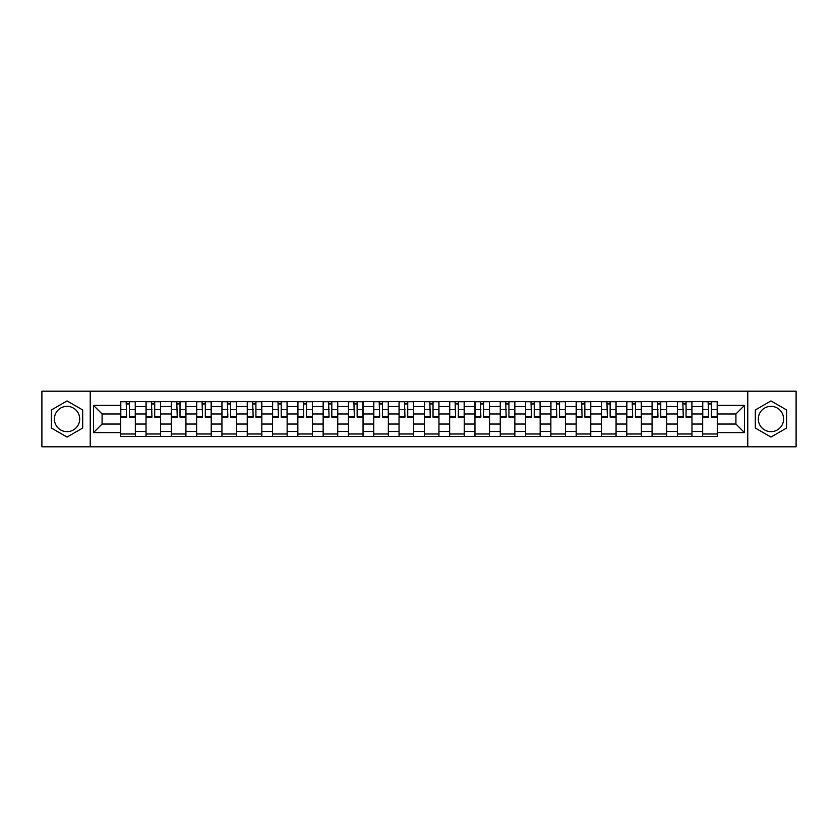 <?xml version="1.0" encoding="UTF-8"?>
<svg xmlns="http://www.w3.org/2000/svg" width="838" height="838" viewBox="0 0 838 838"><rect width="100%" height="100%" fill="white"/><g stroke="black" fill="none" stroke-linecap="round" stroke-linejoin="round"><path stroke-width="1.26" d="M67.04 431.654A12.654 12.654 0 0 1 54.386 419A12.654 12.654 0 0 1 67.04 406.346A12.654 12.654 0 0 1 79.694 419A12.654 12.654 0 0 1 67.04 431.654M770.96 431.654A12.654 12.654 0 0 1 758.306 419A12.654 12.654 0 0 1 770.96 406.346A12.654 12.654 0 0 1 783.614 419A12.654 12.654 0 0 1 770.96 431.654M747.768 446.811L796.1 446.811L796.1 391.189L41.9 391.189L41.9 446.811L747.768 446.811L747.768 391.189M146.032 436.441L146.032 406.514L135.327 406.514L135.327 436.441M135.327 406.514L135.327 401.559M146.032 406.514L146.032 401.559M160.624 401.559L160.624 436.441M171.329 436.441L171.329 401.559M185.931 401.559L185.931 436.441M196.637 436.441L196.637 401.559M211.228 401.559L211.228 436.441M221.934 436.441L221.934 401.559M236.536 401.559L236.536 436.441M247.241 436.441L247.241 401.559M261.833 401.559L261.833 436.441M272.539 436.441L272.539 401.559M287.141 401.559L287.141 436.441M297.846 436.441L297.846 401.559M312.438 401.559L312.438 436.441M323.143 436.441L323.143 401.559M337.745 401.559L337.745 436.441M348.451 436.441L348.451 401.559M363.043 401.559L363.043 436.441M373.748 436.441L373.748 401.559M388.35 401.559L388.35 436.441M399.045 436.441L399.045 401.559M413.647 401.559L413.647 436.441M424.353 436.441L424.353 401.559M438.955 401.559L438.955 436.441M449.65 436.441L449.65 401.559M464.252 401.559L464.252 436.441M474.957 436.441L474.957 401.559M489.549 401.559L489.549 436.441M500.255 436.441L500.255 401.559M514.857 401.559L514.857 436.441M525.562 436.441L525.562 401.559M540.154 401.559L540.154 436.441M550.859 436.441L550.859 401.559M565.461 401.559L565.461 436.441M576.167 436.441L576.167 401.559M590.759 401.559L590.759 436.441M601.464 436.441L601.464 401.559M616.066 401.559L616.066 436.441M626.772 436.441L626.772 401.559M641.363 401.559L641.363 436.441M652.069 436.441L652.069 401.559M666.671 401.559L666.671 436.441M677.376 436.441L677.376 401.559M691.968 401.559L691.968 436.441M702.673 436.441L702.673 401.559M702.673 424.028L691.968 424.028M677.376 424.028L666.671 424.028M652.069 424.028L641.363 424.028M626.772 424.028L616.066 424.028M601.464 424.028L590.759 424.028M576.167 424.028L565.461 424.028M550.859 424.028L540.154 424.028M525.562 424.028L514.857 424.028M500.255 424.028L489.549 424.028M474.957 424.028L464.252 424.028M449.65 424.028L438.955 424.028M424.353 424.028L413.647 424.028M399.045 424.028L388.35 424.028M373.748 424.028L363.043 424.028M348.451 424.028L337.745 424.028M323.143 424.028L312.438 424.028M297.846 424.028L287.141 424.028M272.539 424.028L261.833 424.028M247.241 424.028L236.536 424.028M221.934 424.028L211.228 424.028M196.637 424.028L185.931 424.028M171.329 424.028L160.624 424.028M146.032 424.028L135.327 424.028M702.673 413.972L691.968 413.972M677.376 413.972L666.671 413.972M652.069 413.972L641.363 413.972M626.772 413.972L616.066 413.972M601.464 413.972L590.759 413.972M576.167 413.972L565.461 413.972M550.859 413.972L540.154 413.972M525.562 413.972L514.857 413.972M500.255 413.972L489.549 413.972M474.957 413.972L464.252 413.972M449.65 413.972L438.955 413.972M424.353 413.972L413.647 413.972M399.045 413.972L388.35 413.972M373.748 413.972L363.043 413.972M348.451 413.972L337.745 413.972M323.143 413.972L312.438 413.972M297.846 413.972L287.141 413.972M272.539 413.972L261.833 413.972M247.241 413.972L236.536 413.972M221.934 413.972L211.228 413.972M196.637 413.972L185.931 413.972M171.329 413.972L160.624 413.972M146.032 413.972L135.327 413.972M102.079 424.028L120.724 424.028L120.724 413.972L102.079 413.972L102.079 424.028L93.479 432.628L93.479 405.372L120.724 405.372L120.724 413.972M717.276 413.972L717.276 424.028L735.921 424.028L735.921 413.972L717.276 413.972L717.276 401.559L120.724 401.559L120.724 405.372M717.276 405.372L744.521 405.372L744.521 432.628L717.276 432.628L717.276 424.028M120.724 424.028L120.724 436.441L717.276 436.441L717.276 432.628M120.724 432.628L93.479 432.628M90.232 446.811L90.232 391.189M82.69 409.96L67.04 400.931L51.39 409.96L51.39 428.04L67.04 437.069L82.69 428.04L82.69 409.96M786.61 409.96L770.96 400.931L755.31 409.96L755.31 428.04L770.96 437.069L786.61 428.04L786.61 409.96M135.327 434L120.724 434M126.643 404L129.408 404M160.624 434L146.032 434M151.95 404L154.705 404M185.931 434L171.329 434M177.247 404L180.013 404M211.228 434L196.637 434M202.555 404L205.31 404M236.536 434L221.934 434M227.852 404L230.607 404M261.833 434L247.241 434M253.16 404L255.915 404M287.141 434L272.539 434M278.457 404L281.212 404M312.438 434L297.846 434M303.765 404L306.519 404M337.745 434L323.143 434M329.062 404L331.817 404M363.043 434L348.451 434M354.369 404L357.124 404M388.35 434L373.748 434M379.666 404L382.421 404M413.647 434L399.045 434M404.974 404L407.729 404M438.955 434L424.353 434M430.271 404L433.026 404M464.252 434L449.65 434M455.579 404L458.334 404M489.549 434L474.957 434M480.876 404L483.631 404M514.857 434L500.255 434M506.183 404L508.938 404M540.154 434L525.562 434M531.481 404L534.235 404M565.461 434L550.859 434M556.788 404L559.543 404M590.759 434L576.167 434M582.085 404L584.84 404M616.066 434L601.464 434M607.393 404L610.148 404M641.363 434L626.772 434M632.69 404L635.445 404M666.671 434L652.069 434M657.987 404L660.753 404M691.968 434L677.376 434M683.295 404L686.05 404M717.276 434L702.673 434M708.592 404L711.357 404M93.479 405.372L102.079 413.972M735.921 424.028L744.521 432.628M735.921 413.972L744.521 405.372M129.408 416.58L135.243 416.58L135.243 417.135L129.408 417.135L129.408 401.727L135.243 401.727L131.995 401.727M135.243 416.58L135.243 401.727M126.643 403.832L129.408 403.832M124.055 401.727L120.808 401.727L120.808 417.135L126.643 417.135L126.161 401.727M120.808 401.727L129.89 401.727M154.705 416.58L160.54 416.58L160.54 417.135L154.705 417.135L154.705 401.727L160.54 401.727L157.303 401.727M160.54 416.58L160.54 401.727M151.95 403.832L154.705 403.832M149.353 401.727L146.105 401.727L146.105 417.135L151.95 417.135L151.458 401.727M146.105 401.727L155.187 401.727M180.013 416.58L185.847 416.58L185.847 417.135L180.013 417.135L180.013 401.727L185.847 401.727L182.6 401.727M185.847 416.58L185.847 401.727M177.247 403.832L180.013 403.832M174.66 401.727L171.413 401.727L171.413 417.135L177.247 417.135L176.766 401.727M171.413 401.727L180.495 401.727M205.31 416.58L211.145 416.58L211.145 417.135L205.31 417.135L205.31 401.727L211.145 401.727L207.908 401.727M211.145 416.58L211.145 401.727M202.555 403.832L205.31 403.832M199.957 401.727L196.71 401.727L196.71 417.135L202.555 417.135L202.063 401.727M196.71 401.727L205.792 401.727M230.607 416.58L236.452 416.58L236.452 417.135L230.607 417.135L230.607 401.727L236.452 401.727L233.205 401.727M236.452 416.58L236.452 401.727M227.852 403.832L230.607 403.832M225.265 401.727L222.018 401.727L222.018 417.135L227.852 417.135L227.37 401.727M222.018 401.727L231.099 401.727M255.915 416.58L261.749 416.58L261.749 417.135L255.915 417.135L255.915 401.727L261.749 401.727L258.513 401.727M261.749 416.58L261.749 401.727M253.16 403.832L255.915 403.832M250.562 401.727L247.315 401.727L247.315 417.135L253.16 417.135L252.667 401.727M247.315 401.727L256.397 401.727M281.212 416.58L287.057 416.58L287.057 417.135L281.212 417.135L281.212 401.727L287.057 401.727L283.81 401.727M287.057 416.58L287.057 401.727M278.457 403.832L281.212 403.832M275.859 401.727L272.622 401.727L272.622 417.135L278.457 417.135L277.975 401.727M272.622 401.727L281.704 401.727M306.519 416.58L312.354 416.58L312.354 417.135L306.519 417.135L306.519 401.727L312.354 401.727L309.117 401.727M312.354 416.58L312.354 401.727M303.765 403.832L306.519 403.832M301.167 401.727L297.919 401.727L297.919 417.135L303.765 417.135L303.272 401.727M297.919 401.727L307.001 401.727M331.817 416.58L337.662 416.58L337.662 417.135L331.817 417.135L331.817 401.727L337.662 401.727L334.414 401.727M337.662 416.58L337.662 401.727M329.062 403.832L331.817 403.832M326.464 401.727L323.227 401.727L323.227 417.135L329.062 417.135L328.58 401.727M323.227 401.727L332.309 401.727M357.124 416.58L362.959 416.58L362.959 417.135L357.124 417.135L357.124 401.727L362.959 401.727L359.722 401.727M362.959 416.58L362.959 401.727M354.369 403.832L357.124 403.832M351.771 401.727L348.524 401.727L348.524 417.135L354.369 417.135L353.877 401.727M348.524 401.727L357.606 401.727M382.421 416.58L388.266 416.58L388.266 417.135L382.421 417.135L382.421 401.727L388.266 401.727L385.019 401.727M388.266 416.58L388.266 401.727M379.666 403.832L382.421 403.832M377.069 401.727L373.832 401.727L373.832 417.135L379.666 417.135L379.185 401.727M373.832 401.727L382.914 401.727M407.729 416.58L413.563 416.58L413.563 417.135L407.729 417.135L407.729 401.727L413.563 401.727L410.327 401.727M413.563 416.58L413.563 401.727M404.974 403.832L407.729 403.832M402.376 401.727L399.129 401.727L399.129 417.135L404.974 417.135L404.482 401.727M399.129 401.727L408.211 401.727M433.026 416.58L438.871 416.58L438.871 417.135L433.026 417.135L433.026 401.727L438.871 401.727L435.624 401.727M438.871 416.58L438.871 401.727M430.271 403.832L433.026 403.832M427.673 401.727L424.437 401.727L424.437 417.135L430.271 417.135L429.789 401.727M424.437 401.727L433.518 401.727M458.334 416.58L464.168 416.58L464.168 417.135L458.334 417.135L458.334 401.727L464.168 401.727L460.931 401.727M464.168 416.58L464.168 401.727M455.579 403.832L458.334 403.832M452.981 401.727L449.734 401.727L449.734 417.135L455.579 417.135L455.086 401.727M449.734 401.727L458.815 401.727M483.631 416.58L489.476 416.58L489.476 417.135L483.631 417.135L483.631 401.727L489.476 401.727L486.229 401.727M489.476 416.58L489.476 401.727M480.876 403.832L483.631 403.832M478.278 401.727L475.041 401.727L475.041 417.135L480.876 417.135L480.394 401.727M475.041 401.727L484.123 401.727M508.938 416.58L514.773 416.58L514.773 417.135L508.938 417.135L508.938 401.727L514.773 401.727L511.536 401.727M514.773 416.58L514.773 401.727M506.183 403.832L508.938 403.832M503.586 401.727L500.338 401.727L500.338 417.135L506.183 417.135L505.691 401.727M500.338 401.727L509.42 401.727M534.235 416.58L540.081 416.58L540.081 417.135L534.235 417.135L534.235 401.727L540.081 401.727L536.833 401.727M540.081 416.58L540.081 401.727M531.481 403.832L534.235 403.832M528.883 401.727L525.646 401.727L525.646 417.135L531.481 417.135L530.999 401.727M525.646 401.727L534.728 401.727M559.543 416.58L565.378 416.58L565.378 417.135L559.543 417.135L559.543 401.727L565.378 401.727L562.141 401.727M565.378 416.58L565.378 401.727M556.788 403.832L559.543 403.832M554.19 401.727L550.943 401.727L550.943 417.135L556.788 417.135L556.296 401.727M550.943 401.727L560.025 401.727M584.84 416.58L590.685 416.58L590.685 417.135L584.84 417.135L584.84 401.727L590.685 401.727L587.438 401.727M590.685 416.58L590.685 401.727M582.085 403.832L584.84 403.832M579.487 401.727L576.251 401.727L576.251 417.135L582.085 417.135L581.603 401.727M576.251 401.727L585.333 401.727M610.148 416.58L615.982 416.58L615.982 417.135L610.148 417.135L610.148 401.727L615.982 401.727L612.735 401.727M615.982 416.58L615.982 401.727M607.393 403.832L610.148 403.832M604.795 401.727L601.548 401.727L601.548 417.135L607.393 417.135L606.901 401.727M601.548 401.727L610.63 401.727M635.445 416.58L641.29 416.58L641.29 417.135L635.445 417.135L635.445 401.727L641.29 401.727L638.043 401.727M641.29 416.58L641.29 401.727M632.69 403.832L635.445 403.832M630.092 401.727L626.855 401.727L626.855 417.135L632.69 417.135L632.208 401.727M626.855 401.727L635.937 401.727M660.753 416.58L666.587 416.58L666.587 417.135L660.753 417.135L660.753 401.727L666.587 401.727L663.34 401.727M666.587 416.58L666.587 401.727M657.987 403.832L660.753 403.832M655.4 401.727L652.153 401.727L652.153 417.135L657.987 417.135L657.505 401.727M652.153 401.727L661.234 401.727M686.05 416.58L691.895 416.58L691.895 417.135L686.05 417.135L686.05 401.727L691.895 401.727L688.647 401.727M691.895 416.58L691.895 401.727M683.295 403.832L686.05 403.832M680.697 401.727L677.46 401.727L677.46 417.135L683.295 417.135L682.813 401.727M677.46 401.727L686.542 401.727M711.357 416.58L717.192 416.58L717.192 417.135L711.357 417.135L711.357 401.727L717.192 401.727L713.945 401.727M717.192 416.58L717.192 401.727M708.592 403.832L711.357 403.832M706.005 401.727L702.757 401.727L702.757 417.135L708.592 417.135L708.11 401.727M702.757 401.727L711.839 401.727M677.376 406.514L666.671 406.514M652.069 406.514L641.363 406.514M626.772 406.514L616.066 406.514M601.464 406.514L590.759 406.514M576.167 406.514L565.461 406.514M550.859 406.514L540.154 406.514M525.562 406.514L514.857 406.514M500.255 406.514L489.549 406.514M474.957 406.514L464.252 406.514M449.65 406.514L438.955 406.514M424.353 406.514L413.647 406.514M399.045 406.514L388.35 406.514M373.748 406.514L363.043 406.514M348.451 406.514L337.745 406.514M323.143 406.514L312.438 406.514M297.846 406.514L287.141 406.514M272.539 406.514L261.833 406.514M247.241 406.514L236.536 406.514M221.934 406.514L211.228 406.514M196.637 406.514L185.931 406.514M171.329 406.514L160.624 406.514M702.673 406.514L691.968 406.514M677.376 431.486L666.671 431.486M652.069 431.486L641.363 431.486M626.772 431.486L616.066 431.486M601.464 431.486L590.759 431.486M576.167 431.486L565.461 431.486M550.859 431.486L540.154 431.486M525.562 431.486L514.857 431.486M500.255 431.486L489.549 431.486M474.957 431.486L464.252 431.486M449.65 431.486L438.955 431.486M424.353 431.486L413.647 431.486M399.045 431.486L388.35 431.486M373.748 431.486L363.043 431.486M348.451 431.486L337.745 431.486M323.143 431.486L312.438 431.486M297.846 431.486L287.141 431.486M272.539 431.486L261.833 431.486M247.241 431.486L236.536 431.486M221.934 431.486L211.228 431.486M196.637 431.486L185.931 431.486M171.329 431.486L160.624 431.486M146.032 431.486L135.327 431.486M702.673 431.486L691.968 431.486M129.408 409.604L135.243 409.604M120.808 416.58L126.643 416.58M120.808 409.604L126.643 409.604M154.705 409.604L160.54 409.604M146.105 416.58L151.95 416.58M146.105 409.604L151.95 409.604M180.013 409.604L185.847 409.604M171.413 416.58L177.247 416.58M171.413 409.604L177.247 409.604M205.31 409.604L211.145 409.604M196.71 416.58L202.555 416.58M196.71 409.604L202.555 409.604M230.607 409.604L236.452 409.604M222.018 416.58L227.852 416.58M222.018 409.604L227.852 409.604M255.915 409.604L261.749 409.604M247.315 416.58L253.16 416.58M247.315 409.604L253.16 409.604M281.212 409.604L287.057 409.604M272.622 416.58L278.457 416.58M272.622 409.604L278.457 409.604M306.519 409.604L312.354 409.604M297.919 416.58L303.765 416.58M297.919 409.604L303.765 409.604M331.817 409.604L337.662 409.604M323.227 416.58L329.062 416.58M323.227 409.604L329.062 409.604M357.124 409.604L362.959 409.604M348.524 416.58L354.369 416.58M348.524 409.604L354.369 409.604M382.421 409.604L388.266 409.604M373.832 416.58L379.666 416.58M373.832 409.604L379.666 409.604M407.729 409.604L413.563 409.604M399.129 416.58L404.974 416.58M399.129 409.604L404.974 409.604M433.026 409.604L438.871 409.604M424.437 416.58L430.271 416.58M424.437 409.604L430.271 409.604M458.334 409.604L464.168 409.604M449.734 416.58L455.579 416.58M449.734 409.604L455.579 409.604M483.631 409.604L489.476 409.604M475.041 416.58L480.876 416.58M475.041 409.604L480.876 409.604M508.938 409.604L514.773 409.604M500.338 416.58L506.183 416.58M500.338 409.604L506.183 409.604M534.235 409.604L540.081 409.604M525.646 416.58L531.481 416.58M525.646 409.604L531.481 409.604M559.543 409.604L565.378 409.604M550.943 416.58L556.788 416.58M550.943 409.604L556.788 409.604M584.84 409.604L590.685 409.604M576.251 416.58L582.085 416.58M576.251 409.604L582.085 409.604M610.148 409.604L615.982 409.604M601.548 416.58L607.393 416.58M601.548 409.604L607.393 409.604M635.445 409.604L641.29 409.604M626.855 416.58L632.69 416.58M626.855 409.604L632.69 409.604M660.753 409.604L666.587 409.604M652.153 416.58L657.987 416.58M652.153 409.604L657.987 409.604M686.05 409.604L691.895 409.604M677.46 416.58L683.295 416.58M677.46 409.604L683.295 409.604M711.357 409.604L717.192 409.604M702.757 416.58L708.592 416.58M702.757 409.604L708.592 409.604"/></g></svg>
